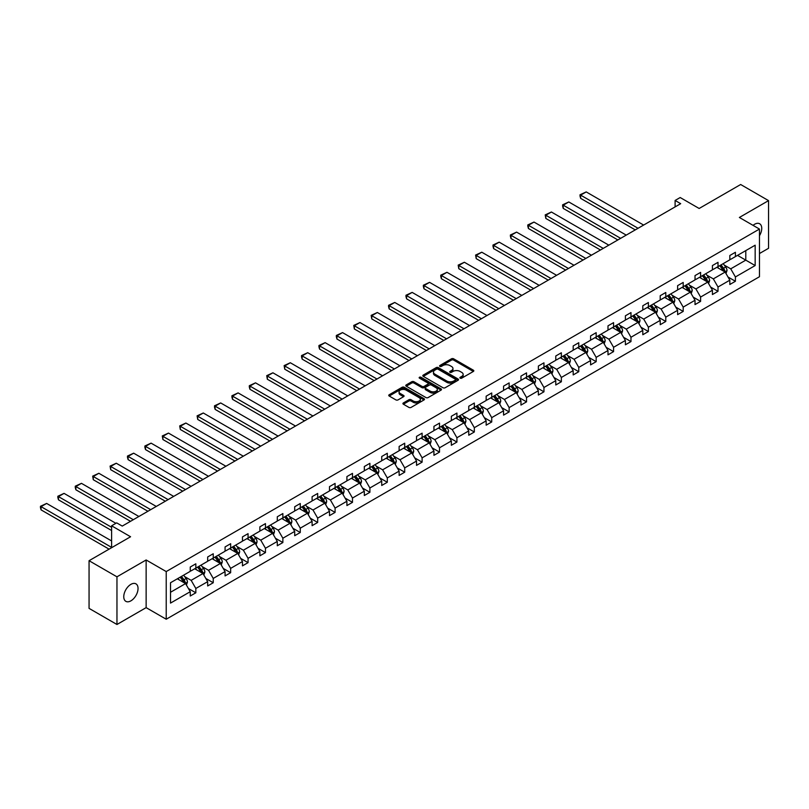 <?xml version="1.0" encoding="UTF-8"?>
<svg xmlns="http://www.w3.org/2000/svg" width="809" height="809" viewBox="0 0 809 809"><rect width="100%" height="100%" fill="white"/><g stroke="black" fill="none" stroke-linecap="round" stroke-linejoin="round"><path stroke-width="1.21" d="M460.19 378.167A1.082 0.627 0 0 0 461.727 378.167L473.356 371.452A1.547 0.89 0 0 0 473.811 370.825A1.547 0.89 0 0 0 473.356 370.188L453.647 358.812A1.547 0.89 0 0 0 451.452 358.812L439.823 365.526A1.082 0.627 0 0 0 441.35 366.406L442.857 365.547A4.955 2.862 0 0 1 449.865 365.547L451.513 366.487A4.955 2.862 0 0 1 452.959 368.51A4.955 2.862 0 0 1 451.513 370.532L450.006 371.402A1.082 0.627 0 0 0 451.533 372.292L453.04 371.422A4.955 2.862 0 0 1 460.058 371.422L461.696 372.373A4.955 2.862 0 0 1 463.152 374.395A4.955 2.862 0 0 1 461.696 376.418L460.19 377.287A1.082 0.627 0 0 0 460.19 378.167L460.19 377.287M130.906 600.844A10.102 5.835 120 0 0 137.5 591.945A10.102 5.835 120 0 0 135.952 583.855A10.102 5.835 120 0 0 130.906 584.351A10.102 5.835 120 0 0 124.303 593.25A10.102 5.835 120 0 0 125.85 601.34A10.102 5.835 120 0 0 130.906 600.844M759.459 235.753A10.102 5.835 120 0 0 759.651 223.759A10.102 5.835 120 0 0 754.605 224.265A10.102 5.835 120 0 0 753.048 225.357M759.459 253.541L768.55 248.292L768.55 200.622L740.66 184.513L699.148 208.479L680.187 197.527L675.111 200.46L675.111 206.902M116.961 624.487L146.136 607.64L146.136 559.97L116.961 576.817L116.961 624.487L89.061 608.378L89.061 560.708L130.573 536.751L111.602 525.799L111.602 547.703M116.961 576.817L89.061 560.708M403.378 402.943A1.547 0.89 0 0 0 402.922 403.57A1.547 0.89 0 0 0 403.378 404.207L408.909 407.402A1.547 0.89 0 0 0 411.103 407.402L424.017 399.939A1.547 0.89 0 0 0 424.472 399.302A1.547 0.89 0 0 0 424.017 398.675L404.308 387.289A1.547 0.89 0 0 0 402.113 387.289L389.2 394.752A1.547 0.89 0 0 0 388.745 395.389A1.547 0.89 0 0 0 389.2 396.016L395.874 399.879A1.547 0.89 0 0 0 398.068 399.879L403.6 396.683A1.547 0.89 0 0 0 404.055 396.046A1.547 0.89 0 0 0 403.6 395.419L400.283 393.508A4.146 2.397 0 0 1 399.07 391.809A4.146 2.397 0 0 1 401.628 389.604A4.146 2.397 0 0 1 406.138 390.12L419.123 397.613A4.146 2.397 0 0 1 420.336 399.302A4.146 2.397 0 0 1 417.778 401.517A4.146 2.397 0 0 1 413.257 401.001L411.103 399.747A1.547 0.89 0 0 0 408.909 399.747L403.378 402.943L403.378 404.207L408.909 401.042L408.909 399.747M111.602 525.799L116.678 522.867L122.26 526.083L680.682 203.676L675.111 200.46M146.136 559.97L166.219 571.569L759.459 229.058L759.459 276.729L166.219 619.229L166.219 571.569M768.55 200.622L739.375 217.469L759.459 229.058M442.968 387.733A1.547 0.89 0 0 0 445.162 387.733L458.086 380.27A1.547 0.89 0 0 0 458.531 379.643A1.547 0.89 0 0 0 458.086 379.006L438.367 367.63A1.547 0.89 0 0 0 436.182 367.63L423.259 375.093A1.547 0.89 0 0 0 422.804 375.72A1.547 0.89 0 0 0 423.259 376.357L442.968 387.733M419.911 378.41A1.082 0.627 0 0 1 421.014 378.561L421.014 377.267L441.057 388.846A1.547 0.89 0 0 1 441.502 389.473A1.547 0.89 0 0 1 441.057 390.11L428.133 397.563A1.547 0.89 0 0 1 425.938 397.563L406.229 386.186L406.229 384.922A1.547 0.89 0 0 0 405.774 385.549A1.547 0.89 0 0 0 406.229 386.186M406.229 384.922L411.761 381.727A1.547 0.89 0 0 1 413.945 381.727L421.944 386.348A1.547 0.89 0 0 0 424.128 386.348L427.799 384.224A1.547 0.89 0 0 0 428.254 383.597A1.547 0.89 0 0 0 427.799 382.96L419.477 378.157A1.082 0.627 0 0 1 421.014 377.267M170.517 582.743L190.257 571.336L190.257 567.028L195.839 563.802L195.839 568.12L207.67 561.294L207.67 556.976L213.242 553.75L213.242 558.068L225.074 551.242L225.074 546.924L230.646 543.709L230.646 548.017L242.478 541.191L242.478 536.873L248.06 533.657L248.06 537.975L259.881 531.139L259.881 526.831L265.463 523.605L265.463 527.923L277.285 521.097L277.285 516.779L282.867 513.553L282.867 517.871L294.698 511.045L294.698 506.727L300.27 503.511L300.27 507.819L312.102 500.993L312.102 496.675L317.674 493.46L317.674 497.778L329.506 490.952L329.506 486.634L335.088 483.408L335.088 487.726L346.909 480.9L346.909 476.582L352.491 473.366L352.491 477.674L364.313 470.848L364.313 466.53L369.895 463.314L369.895 467.632L381.727 460.796L381.727 456.488L387.299 453.262L387.299 457.581L399.13 450.755L399.13 446.437L404.702 443.211L404.702 447.529L416.534 440.703L416.534 436.385L422.116 433.169L422.116 437.477L433.937 430.651L433.937 426.333L439.52 423.117L439.52 427.435L451.341 420.599L451.341 416.291L456.923 413.065L456.923 417.383L468.755 410.557L468.755 406.239L474.327 403.013L474.327 407.332L486.158 400.506L486.158 396.188L491.73 392.972L491.73 397.29L503.562 390.454L503.562 386.146L509.144 382.92L509.144 387.238L520.966 380.412L520.966 376.094L526.548 372.868L526.548 377.186L538.369 370.36L538.369 366.042L543.951 362.826L543.951 367.134L555.773 360.308L555.773 355.99L561.355 352.775L561.355 357.093L573.187 350.257L573.187 345.949L578.759 342.723L578.759 347.041L590.59 340.215L590.59 335.897L596.172 332.671L596.172 336.989L607.994 330.163L607.994 325.845L613.576 322.629L613.576 326.937L625.397 320.111L625.397 315.793L630.98 312.577L630.98 316.895L642.801 310.069L642.801 305.751L648.383 302.526L648.383 306.844L660.215 300.018L660.215 295.7L665.787 292.484L665.787 296.792L677.618 289.966L677.618 285.648L683.201 282.432L683.201 286.75L695.022 279.914L695.022 275.606L700.604 272.38L700.604 276.698L712.426 269.872L712.426 265.554L718.008 262.328L718.008 266.646L729.829 259.82L729.829 255.502L735.411 252.287L735.411 256.595L755.161 245.198L755.161 265.554L735.411 276.951L735.411 281.269L729.829 284.495L729.829 280.177L718.008 287.003L718.008 291.321L712.426 294.537L712.426 290.229L700.604 297.055L700.604 301.373L695.022 304.589L695.022 300.27L683.201 307.107L683.201 311.414L677.618 314.64L677.618 310.322L665.787 317.148L665.787 321.466L660.215 324.692L660.215 320.374L648.383 327.2L648.383 331.518L642.801 334.734L642.801 330.416L630.98 337.252L630.98 341.57L625.397 344.786L625.397 340.468L613.576 347.294L613.576 351.612L607.994 354.838L607.994 350.519L596.172 357.345L596.172 361.663L590.59 364.879L590.59 360.571L578.759 367.397L578.759 371.715L573.187 374.931L573.187 370.613L561.355 377.449L561.355 381.757L555.773 384.983L555.773 380.665L543.951 387.491L543.951 391.809L538.369 395.035L538.369 390.717L526.548 397.543L526.548 401.861L520.966 405.076L520.966 400.768L509.144 407.594L509.144 411.912L503.562 415.128L503.562 410.81L491.73 417.636L491.73 421.954L486.158 425.18L486.158 420.862L474.327 427.688L474.327 432.006L468.755 435.232L468.755 430.914L456.923 437.74L456.923 442.058L451.341 445.274L451.341 440.956L439.52 447.792L439.52 452.1L433.937 455.325L433.937 451.007L422.116 457.833L422.116 462.151L416.534 465.377L416.534 461.059L404.702 467.885L404.702 472.203L399.13 475.419L399.13 471.111L387.299 477.937L387.299 482.255L381.727 485.471L381.727 481.153L369.895 487.989L369.895 492.297L364.313 495.523L364.313 491.205L352.491 498.031L352.491 502.349L346.909 505.574L346.909 501.256L335.088 508.082L335.088 512.4L329.506 515.616L329.506 511.308L317.674 518.134L317.674 522.452L312.102 525.668L312.102 521.35L300.27 528.176L300.27 532.494L294.698 535.72L294.698 531.402L282.867 538.228L282.867 542.546L277.285 545.762L277.285 541.454L265.463 548.28L265.463 552.598L259.881 555.813L259.881 551.495L248.06 558.331L248.06 562.639L242.478 565.865L242.478 561.547L230.646 568.373L230.646 572.691L225.074 575.917L225.074 571.599L213.242 578.425L213.242 582.743L207.67 585.959L207.67 581.651L195.839 588.477L195.839 592.795L190.257 596.011L190.257 591.692L170.517 603.099L170.517 582.743M194.726 568.767L202.978 573.53L191.157 580.356L184.695 576.625M191.157 580.356L195.839 588.477M202.978 573.53L207.67 581.651M190.257 570.305L191.157 570.82L195.839 568.12M212.13 558.716L220.382 563.479L208.56 570.305L202.098 566.583M208.56 570.305L213.242 578.425M220.382 563.479L225.074 571.599M207.67 560.263L208.56 560.779L213.242 558.068M229.534 548.664L237.795 553.427L225.964 560.263L219.502 556.531M225.964 560.263L230.646 568.373M237.795 553.427L242.478 561.547M225.074 550.211L225.964 550.727L230.646 548.017M246.937 538.612L255.199 543.385L243.367 550.211L236.916 546.479M243.367 550.211L248.06 558.331M255.199 543.385L259.881 551.495M242.478 540.159L243.367 540.675L248.06 537.975M264.351 528.57L272.603 533.333L260.771 540.159L254.319 536.438M260.771 540.159L265.463 548.28M272.603 533.333L277.285 541.454M259.881 530.117L260.771 530.623L265.463 527.923M281.754 518.518L290.006 523.281L278.185 530.117L271.723 526.386M278.185 530.117L282.867 538.228M290.006 523.281L294.698 531.402M277.285 520.066L278.185 520.581L282.867 517.871M299.158 508.467L307.41 513.24L295.588 520.066L289.126 516.334M295.588 520.066L300.27 528.176M307.41 513.24L312.102 521.35M294.698 510.014L295.588 510.53L300.27 507.819M316.562 498.415L324.824 503.188L312.992 510.014L306.53 506.282M312.992 510.014L317.674 518.134M324.824 503.188L329.506 511.308M312.102 499.962L312.992 500.478L317.674 497.778M333.965 488.373L342.227 493.136L330.396 499.962L323.944 496.241M330.396 499.962L335.088 508.082M342.227 493.136L346.909 501.256M329.506 489.92L330.396 490.436L335.088 487.726M351.369 478.321L359.631 483.084L347.799 489.92L341.347 486.189M347.799 489.92L352.491 498.031M359.631 483.084L364.313 491.205M346.909 479.868L347.799 480.384L352.491 477.674M368.783 468.269L377.034 473.043L365.213 479.868L358.751 476.137M365.213 479.868L369.895 487.989M377.034 473.043L381.727 481.153M364.313 469.817L365.213 470.332L369.895 467.632M386.186 458.228L394.438 462.991L382.617 469.817L376.155 466.095M382.617 469.817L387.299 477.937M394.438 462.991L399.13 471.111M381.727 459.765L382.617 460.281L387.299 457.581M403.59 448.176L411.852 452.939L400.02 459.765L393.558 456.043M400.02 459.765L404.702 467.885M411.852 452.939L416.534 461.059M399.13 449.723L400.02 450.239L404.702 447.529M420.993 438.124L429.255 442.897L417.424 449.723L410.972 445.992M417.424 449.723L422.116 457.833M429.255 442.897L433.937 451.007M416.534 439.671L417.424 440.187L422.116 437.477M438.397 428.072L446.659 432.845L434.827 439.671L428.376 435.94M434.827 439.671L439.52 447.792M446.659 432.845L451.341 440.956M433.937 429.619L434.827 430.135L439.52 427.435M455.811 418.031L464.063 422.794L452.241 429.619L445.779 425.898M452.241 429.619L456.923 437.74M464.063 422.794L468.755 430.914M451.341 419.578L452.241 420.093L456.923 417.383M473.214 407.979L481.466 412.742L469.645 419.578L463.183 415.846M469.645 419.578L474.327 427.688M481.466 412.742L486.158 420.862M468.755 409.526L469.645 410.042L474.327 407.332M490.618 397.927L498.88 402.7L487.048 409.526L480.586 405.794M487.048 409.526L491.73 417.636M498.88 402.7L503.562 410.81M486.158 399.474L487.048 399.99L491.73 397.29M508.022 387.885L516.284 392.648L504.452 399.474L498 395.743M504.452 399.474L509.144 407.594M516.284 392.648L520.966 400.768M503.562 389.422L504.452 389.938L509.144 387.238M525.425 377.833L533.687 382.596L521.856 389.422L515.404 385.701M521.856 389.422L526.548 397.543M533.687 382.596L538.369 390.717M520.966 379.381L521.856 379.896L526.548 377.186M542.839 367.782L551.091 372.544L539.269 379.381L532.807 375.649M539.269 379.381L543.951 387.491M551.091 372.544L555.773 380.665M538.369 369.329L539.269 369.844L543.951 367.134M560.243 357.73L568.494 362.503L556.673 369.329L550.211 365.597M556.673 369.329L561.355 377.449M568.494 362.503L573.187 370.613M555.773 359.277L556.673 359.793L561.355 357.093M577.646 347.688L585.898 352.451L574.077 359.277L567.615 355.555M574.077 359.277L578.759 367.397M585.898 352.451L590.59 360.571M573.187 349.235L574.077 349.741L578.759 347.041M595.05 337.636L603.312 342.399L591.48 349.235L585.028 345.504M591.48 349.235L596.172 357.345M603.312 342.399L607.994 350.519M590.59 339.183L591.48 339.699L596.172 336.989M612.453 327.584L620.715 332.357L608.884 339.183L602.432 335.452M608.884 339.183L613.576 347.294M620.715 332.357L625.397 340.468M607.994 329.132L608.884 329.647L613.576 326.937M629.867 317.532L638.119 322.306L626.297 329.132L619.836 325.4M626.297 329.132L630.98 337.252M638.119 322.306L642.801 330.416M625.397 319.08L626.297 319.595L630.98 316.895M647.271 307.491L655.523 312.254L643.701 319.08L637.239 315.358M643.701 319.08L648.383 327.2M655.523 312.254L660.215 320.374M642.801 309.038L643.701 309.554L648.383 306.844M664.674 297.439L672.926 302.202L661.105 309.038L654.643 305.306M661.105 309.038L665.787 317.148M672.926 302.202L677.618 310.322M660.215 298.986L661.105 299.502L665.787 296.792M682.078 287.387L690.34 292.16L678.508 298.986L672.057 295.255M678.508 298.986L683.201 307.107M690.34 292.16L695.022 300.27M677.618 288.934L678.508 289.45L683.201 286.75M699.482 277.345L707.744 282.108L695.912 288.934L689.46 285.203M695.912 288.934L700.604 297.055M707.744 282.108L712.426 290.229M695.022 278.883L695.912 279.398L700.604 276.698M716.895 267.294L725.147 272.057L713.326 278.883L706.864 275.161M713.326 278.883L718.008 287.003M725.147 272.057L729.829 280.177M712.426 268.841L713.326 269.357L718.008 266.646M737.535 255.371L745.787 260.144L730.729 268.841L724.267 265.109M730.729 268.841L735.411 276.951M755.161 265.554L745.787 260.144L745.787 250.608L755.161 245.198M146.136 607.64L166.219 619.229M729.829 258.789L730.729 259.305L735.411 256.595M170.517 592.279L185.574 583.582L177.323 578.809M185.574 583.582L190.257 591.692M727.989 276.991L735.411 281.269M710.585 287.033L718.008 291.321M693.182 297.085L700.604 301.373M675.778 307.137L683.201 311.414M658.374 317.179L665.787 321.466M640.961 327.23L648.383 331.518M623.557 337.282L630.98 341.57M606.153 347.334L613.576 351.612M588.75 357.376L596.172 361.663M571.346 367.428L578.759 371.715M553.932 377.479L561.355 381.757M536.529 387.531L543.951 391.809M519.125 397.573L526.548 401.861M501.722 407.625L509.144 411.912M484.318 417.677L491.73 421.954M466.904 427.718L474.327 432.006M449.501 437.77L456.923 442.058M432.097 447.822L439.52 452.1M414.693 457.874L422.116 462.151M397.29 467.915L404.702 472.203M379.886 477.967L387.299 482.255M362.472 488.019L369.895 492.297M345.069 498.061L352.491 502.349M327.665 508.113L335.088 512.4M310.262 518.164L317.674 522.452M292.858 528.216L300.27 532.494M275.444 538.258L282.867 542.546M258.041 548.31L265.463 552.598M240.637 558.362L248.06 562.639M223.233 568.414L230.646 572.691M205.83 578.455L213.242 582.743M188.416 588.507L195.839 592.795M460.624 378.329L461.696 377.702A4.955 2.862 0 0 0 463.152 375.679L463.152 374.395M452.959 368.51L452.959 369.804A4.955 2.862 0 0 1 451.513 371.827L450.441 372.443M473.336 371.462L453.647 360.096A1.547 0.89 0 0 0 451.452 360.096L440.258 366.568M458.066 380.291L438.367 368.914A1.547 0.89 0 0 0 436.182 368.914L423.279 376.367M455.346 380.088A1.082 0.627 0 0 0 455.346 379.199L438.043 369.207A1.082 0.627 0 0 0 436.506 369.207L434.918 370.128A4.955 2.862 0 0 0 433.472 372.15A4.955 2.862 0 0 0 434.918 374.173L446.75 380.999A4.955 2.862 0 0 0 453.758 380.999L455.346 380.088L455.346 381.373A1.082 0.627 0 0 0 455.659 380.928L455.659 379.643M433.472 372.15L433.472 373.434A4.955 2.862 0 0 0 434.918 375.457L434.918 374.173M455.346 381.373L453.758 382.293A4.955 2.862 0 0 1 446.75 382.293L434.918 375.457M406.249 386.196L411.761 383.021L411.761 381.727M428.254 383.597L428.254 384.882A1.547 0.89 0 0 1 427.799 385.519L424.128 387.632A1.547 0.89 0 0 1 421.944 387.632L413.945 383.021A1.547 0.89 0 0 0 411.761 383.021M421.014 378.561L441.026 390.12M430.236 391.131A4.146 2.397 0 0 0 434.757 391.657A4.146 2.397 0 0 0 437.305 389.442A4.146 2.397 0 0 0 436.091 387.754L431.521 385.114A1.547 0.89 0 0 0 429.336 385.114L425.665 387.228A1.547 0.89 0 0 0 425.21 387.865A1.547 0.89 0 0 0 425.665 388.492L430.236 391.131L430.236 392.426A4.146 2.397 0 0 0 434.757 392.941A4.146 2.397 0 0 0 437.305 390.727L437.305 389.442M425.21 387.865L425.21 389.149A1.547 0.89 0 0 0 425.665 389.786L425.665 388.492M430.236 392.426L425.665 389.786M420.336 399.302L420.336 400.597A4.146 2.397 0 0 1 417.778 402.801A4.146 2.397 0 0 1 413.257 402.285L411.103 401.042A1.547 0.89 0 0 0 408.909 401.042M399.07 391.809L399.07 393.103A4.146 2.397 0 0 0 400.283 394.792L400.283 393.508M403.58 396.693L400.283 394.792M424.017 398.675L424.017 399.939L404.308 388.583A1.547 0.89 0 0 0 402.113 388.583L389.22 396.026M725.997 273.523L727.018 270.56A4.176 2.417 -120 0 0 725.683 267L723.185 263.663M638.068 228.29L580.64 195.131L586.212 191.915L643.64 225.064M718.685 268.335L717.603 266.879M580.64 198.357L580.023 196.071L580.023 194.777L580.64 195.131L580.64 198.357L635.277 229.898M724.53 271.703L724.763 270.742A4.176 2.417 -120 0 0 723.57 268.224L721.062 264.887M720.01 265.494L722.771 269.164A2.134 1.234 60 0 1 723.155 269.812L724.763 270.742M719.727 265.655L722.225 269.003A4.176 2.417 60 0 1 723.266 270.975M580.023 194.777L586.212 191.915M708.593 283.575L709.614 280.612A4.176 2.417 -120 0 0 708.279 277.052L705.782 273.705M620.655 238.342L563.236 205.183L568.808 201.957L626.237 235.116M701.282 278.377L700.2 276.931M563.236 208.398L562.619 206.113L562.619 204.829L563.236 205.183L563.236 208.398L617.864 239.949M707.127 281.754L707.359 280.794A4.176 2.417 -120 0 0 706.166 278.276L703.658 274.929M702.606 275.535L705.367 279.216A2.134 1.234 60 0 1 705.751 279.863L707.359 280.794M702.313 275.707L704.821 279.054A4.176 2.417 60 0 1 705.863 281.026M562.619 204.829L568.808 201.957M691.189 293.627L692.211 290.664A4.176 2.417 -120 0 0 690.876 287.104L688.368 283.757M603.251 248.383L545.822 215.234L551.404 212.009L608.833 245.167M683.878 288.429L682.796 286.983M545.822 218.45L545.215 214.881L545.822 215.234L545.822 218.45L600.46 250.001M689.723 291.796L689.956 290.846A4.176 2.417 -120 0 0 688.752 288.328L686.254 284.98M685.203 285.587L687.963 289.268A2.134 1.234 60 0 1 688.348 289.915L689.956 290.846M684.91 285.759L687.417 289.096A4.176 2.417 60 0 1 688.459 291.078M545.215 214.881L551.404 212.009M673.776 303.678L674.807 300.715A4.176 2.417 -120 0 0 673.472 297.156L670.964 293.809M585.847 258.435L528.419 225.276L534.001 222.06L591.43 255.209M666.474 298.481L665.382 297.024M528.419 228.502L527.802 226.217L527.802 224.922L528.419 225.276L528.419 228.502L583.056 260.043M672.309 301.848L672.552 300.887A4.176 2.417 -120 0 0 671.349 298.379L668.841 295.032M667.799 295.639L670.56 299.32A2.134 1.234 60 0 1 670.944 299.967L672.552 300.887M667.506 295.801L670.014 299.148A4.176 2.417 60 0 1 671.055 301.12M527.802 224.922L534.001 222.06M656.372 313.72L657.404 310.757A4.176 2.417 -120 0 0 656.069 307.198L653.561 303.86M568.444 268.487L511.015 235.328L516.597 232.112L574.016 265.261M649.071 308.522L647.979 307.076M511.015 238.554L510.398 236.258L510.398 234.974L511.015 235.328L511.015 238.554L565.653 270.095M654.906 311.9L655.138 310.939A4.176 2.417 -120 0 0 653.945 308.421L651.437 305.084M650.396 305.681L653.146 309.362A2.134 1.234 60 0 1 653.541 310.009L655.138 310.939M650.102 305.853L652.61 309.2A4.176 2.417 60 0 1 653.652 311.172M510.398 234.974L516.597 232.112M638.968 323.772L639.99 320.809A4.176 2.417 -120 0 0 638.655 317.249L636.157 313.902M551.04 278.529L493.611 245.38L499.183 242.154L556.612 275.313M631.657 318.574L630.575 317.128M493.611 248.596L492.994 246.31L492.994 245.026L493.611 245.38L493.611 248.596L548.249 280.147M637.502 321.952L637.735 320.991A4.176 2.417 -120 0 0 636.541 318.473L634.034 315.126M632.992 315.732L635.743 319.413A2.134 1.234 60 0 1 636.127 320.061L637.735 320.991M632.699 315.904L635.196 319.242A4.176 2.417 60 0 1 636.238 321.224M492.994 245.026L499.183 242.154M621.565 333.824L622.586 330.861A4.176 2.417 -120 0 0 621.251 327.301L618.754 323.954M533.627 288.58L476.208 255.432L481.78 252.206L539.209 285.365M614.253 328.626L613.171 327.18M476.208 258.647L475.591 255.068L476.208 255.432L476.208 258.647L530.846 290.188M620.099 331.993L620.331 331.033A4.176 2.417 -120 0 0 619.138 328.525L616.63 325.178M615.578 325.784L618.339 329.465A2.134 1.234 60 0 1 618.723 330.112L620.331 331.033M615.285 325.946L617.793 329.293A4.176 2.417 60 0 1 618.834 331.265M475.591 255.068L481.78 252.206M604.161 343.876L605.183 340.913A4.176 2.417 -120 0 0 603.848 337.343L601.34 334.006M516.223 298.632L458.794 265.473L464.376 262.258L521.805 295.406M596.85 338.678L595.768 337.222M458.794 268.699L458.187 265.119L458.794 265.473L458.794 268.699L513.432 300.24M602.695 342.045L602.927 341.085A4.176 2.417 -120 0 0 601.724 338.567L599.226 335.229M598.175 335.836L600.935 339.507A2.134 1.234 60 0 1 601.32 340.154L602.927 341.085M597.881 335.998L600.389 339.345A4.176 2.417 60 0 1 601.431 341.317M458.187 265.119L464.376 262.258M586.747 353.917L587.779 350.954A4.176 2.417 -120 0 0 586.444 347.395L583.936 344.047M498.819 308.684L441.39 275.525L446.972 272.299L504.401 305.458M579.446 348.719L578.354 347.273M441.39 278.741L440.774 276.456L440.774 275.171L441.39 275.525L441.39 278.741L496.028 310.292M585.281 352.097L585.524 351.136A4.176 2.417 -120 0 0 584.32 348.618L581.823 345.271M580.771 345.878L583.532 349.559A2.134 1.234 60 0 1 583.916 350.206L585.524 351.136M580.478 346.05L582.986 349.397A4.176 2.417 60 0 1 584.027 351.369M440.774 275.171L446.972 272.299M569.344 363.969L570.375 361.006A4.176 2.417 -120 0 0 569.04 357.447L566.533 354.099M481.416 318.726L423.987 285.577L429.569 282.351L486.988 315.51M562.043 358.771L560.95 357.325M423.987 288.793L423.37 286.507L423.37 285.223L423.987 285.577L423.987 288.793L478.625 320.344M567.878 362.149L568.11 361.188A4.176 2.417 -120 0 0 566.917 358.67L564.409 355.323M563.367 355.93L566.118 359.611A2.134 1.234 60 0 1 566.512 360.258L568.11 361.188M563.074 356.102L565.582 359.439A4.176 2.417 60 0 1 566.624 361.421M423.37 285.223L429.569 282.351M551.94 374.021L552.962 371.058A4.176 2.417 -120 0 0 551.627 367.498L549.129 364.151M464.012 328.778L406.583 295.619L412.155 292.403L469.584 325.562M544.629 368.823L543.547 367.367M406.583 298.845L405.966 296.559L405.966 295.265L406.583 295.619L406.583 298.845L461.221 330.385M550.474 372.191L550.707 371.23A4.176 2.417 -120 0 0 549.513 368.722L547.005 365.375M545.964 365.981L548.714 369.662A2.134 1.234 60 0 1 549.099 370.31L550.707 371.23M545.671 366.143L548.168 369.491A4.176 2.417 60 0 1 549.21 371.462M405.966 295.265L412.155 292.403M534.537 384.063L535.558 381.1A4.176 2.417 -120 0 0 534.223 377.54L531.725 374.203M446.598 338.829L389.18 305.671L394.752 302.455L452.18 335.604M527.225 378.875L526.143 377.419M389.18 308.896L388.563 306.611L388.563 305.317L389.18 305.671L389.18 308.896L443.817 340.437M533.07 382.242L533.303 381.282A4.176 2.417 -120 0 0 532.11 378.764L529.602 375.427M528.55 376.023L531.311 379.704A2.134 1.234 60 0 1 531.695 380.351L533.303 381.282M528.267 376.195L530.765 379.542A4.176 2.417 60 0 1 531.806 381.514M388.563 305.317L394.752 302.455M517.133 394.114L518.154 391.151A4.176 2.417 -120 0 0 516.82 387.592L514.312 384.245M429.195 348.871L371.766 315.722L377.348 312.496L434.777 345.655M509.822 388.917L508.74 387.471M371.766 318.938L371.159 315.368L371.766 315.722L371.766 318.938L426.404 350.489M515.667 392.294L515.899 391.334A4.176 2.417 -120 0 0 514.696 388.816L512.198 385.468M511.146 386.075L513.907 389.756A2.134 1.234 60 0 1 514.291 390.403L515.899 391.334M510.853 386.247L513.361 389.584A4.176 2.417 60 0 1 514.403 391.566M371.159 315.368L377.348 312.496M499.719 404.166L500.751 401.203A4.176 2.417 -120 0 0 499.416 397.644L496.908 394.296M411.791 358.923L354.362 325.774L359.944 322.548L417.373 355.707M492.418 398.968L491.326 397.522M354.362 328.99L353.755 325.42L354.362 325.774L354.362 328.99L409 360.531M498.253 402.336L498.496 401.375A4.176 2.417 -120 0 0 497.292 398.867L494.795 395.52M493.743 396.127L496.504 399.808A2.134 1.234 60 0 1 496.888 400.455L498.496 401.375M493.45 396.299L495.957 399.636A4.176 2.417 60 0 1 496.999 401.608M353.755 325.42L359.944 322.548M482.316 414.218L483.347 411.255A4.176 2.417 -120 0 0 482.012 407.685L479.504 404.348M394.387 368.975L336.959 335.816L342.541 332.6L399.959 365.749M475.014 409.02L473.922 407.564M336.959 339.042L336.342 336.756L336.342 335.462L336.959 335.816L336.959 339.042L391.596 370.583M480.849 412.388L481.082 411.427A4.176 2.417 -120 0 0 479.889 408.909L477.381 405.572M476.339 406.179L479.09 409.86A2.134 1.234 60 0 1 479.484 410.507L481.082 411.427M476.046 406.34L478.554 409.688A4.176 2.417 60 0 1 479.595 411.66M336.342 335.462L342.541 332.6M464.912 424.26L465.933 421.297A4.176 2.417 -120 0 0 464.599 417.737L462.101 414.4M376.984 379.027L319.555 345.868L325.127 342.652L382.556 375.801M457.611 419.062L456.519 417.616M319.555 349.094L318.938 346.798L318.938 345.514L319.555 345.868L319.555 349.094L374.193 380.634M463.446 422.44L463.678 421.479A4.176 2.417 -120 0 0 462.485 418.961L459.977 415.624M458.936 416.22L461.686 419.901A2.134 1.234 60 0 1 462.07 420.549L463.678 421.479M458.642 416.392L461.14 419.74A4.176 2.417 60 0 1 462.182 421.711M318.938 345.514L325.127 342.652M447.508 434.312L448.53 431.349A4.176 2.417 -120 0 0 447.195 427.789L444.697 424.442M359.57 389.068L302.151 355.92L307.723 352.694L365.152 385.853M440.197 429.114L439.115 427.668M302.151 359.135L301.535 356.85L301.535 355.566L302.151 355.92L302.151 359.135L356.789 390.686M446.042 432.491L446.275 431.531A4.176 2.417 -120 0 0 445.081 429.013L442.574 425.665M441.522 426.272L444.283 429.953A2.134 1.234 60 0 1 444.667 430.6L446.275 431.531M441.239 426.444L443.736 429.781A4.176 2.417 60 0 1 444.778 431.763M301.535 355.566L307.723 352.694M430.105 444.363L431.126 441.401A4.176 2.417 -120 0 0 429.791 437.841L427.283 434.494M342.167 399.12L284.738 365.961L290.32 362.745L347.749 395.904M422.794 439.166L421.711 437.709M284.738 369.187L284.131 365.607L284.738 365.961L284.738 369.187L339.376 400.728M428.639 442.533L428.871 441.572A4.176 2.417 -120 0 0 427.668 439.065L425.17 435.717M424.118 436.324L426.879 440.005A2.134 1.234 60 0 1 427.263 440.652L428.871 441.572M423.825 436.486L426.333 439.833A4.176 2.417 60 0 1 427.374 441.805M284.131 365.607L290.32 362.745M412.691 454.415L413.723 451.442A4.176 2.417 -120 0 0 412.388 447.883L409.88 444.546M324.763 409.172L267.334 376.013L272.916 372.797L330.345 405.946M405.39 449.217L404.308 447.761M267.334 379.239L266.727 375.659L267.334 376.013L267.334 379.239L321.972 410.78M411.225 452.585L411.468 451.624A4.176 2.417 -120 0 0 410.264 449.106L407.766 445.769M406.715 446.376L409.475 450.047A2.134 1.234 60 0 1 409.86 450.694L411.468 451.624M406.421 446.538L408.929 449.885A4.176 2.417 60 0 1 409.971 451.857M266.727 375.659L272.916 372.797M395.288 464.457L396.319 461.494A4.176 2.417 -120 0 0 394.984 457.934L392.476 454.587M307.359 419.224L249.93 386.065L255.513 382.839L312.931 415.998M387.986 459.259L386.894 457.813M249.93 389.281L249.314 386.995L249.314 385.711L249.93 386.065L249.93 389.281L304.568 420.832M393.821 462.637L394.054 461.676A4.176 2.417 -120 0 0 392.861 459.158L390.353 455.811M389.311 456.418L392.062 460.099A2.134 1.234 60 0 1 392.456 460.746L394.054 461.676M389.018 456.589L391.526 459.937A4.176 2.417 60 0 1 392.567 461.909M249.314 385.711L255.513 382.839M377.884 474.509L378.905 471.546A4.176 2.417 -120 0 0 377.581 467.986L375.073 464.639M289.956 429.266L232.527 396.117L238.099 392.891L295.528 426.05M370.583 469.311L369.491 467.865M232.527 399.333L231.91 397.047L231.91 395.763L232.527 396.117L232.527 399.333L287.165 430.884M376.418 472.678L376.65 471.728A4.176 2.417 -120 0 0 375.457 469.21L372.949 465.863M371.907 466.469L374.658 470.15A2.134 1.234 60 0 1 375.042 470.798L376.65 471.728M371.614 466.641L374.112 469.978A4.176 2.417 60 0 1 375.164 471.96M231.91 395.763L238.099 392.891M360.48 484.561L361.502 481.598A4.176 2.417 -120 0 0 360.167 478.038L357.669 474.691M272.542 439.317L215.123 406.158L220.695 402.943L278.124 436.091M353.169 479.363L352.087 477.907M215.123 409.384L214.506 407.099L214.506 405.805L215.123 406.158L215.123 409.384L269.761 440.925M359.014 482.73L359.247 481.77A4.176 2.417 -120 0 0 358.053 479.262L355.545 475.914M354.494 476.521L357.254 480.202A2.134 1.234 60 0 1 357.639 480.849L359.247 481.77M354.211 476.683L356.708 480.03A4.176 2.417 60 0 1 357.75 482.002M214.506 405.805L220.695 402.943M343.077 494.602L344.098 491.639A4.176 2.417 -120 0 0 342.763 488.08L340.255 484.743M255.138 449.369L197.709 416.21L203.292 412.994L260.72 446.143M335.765 489.405L334.683 487.958M197.709 419.436L197.103 415.856L197.709 416.21L197.709 419.436L252.347 450.977M341.61 492.782L341.843 491.821A4.176 2.417 -120 0 0 340.64 489.303L338.142 485.966M337.09 486.563L339.851 490.244A2.134 1.234 60 0 1 340.235 490.891L341.843 491.821M336.797 486.735L339.305 490.082A4.176 2.417 60 0 1 340.346 492.054M197.103 415.856L203.292 412.994M325.663 504.654L326.694 501.691A4.176 2.417 -120 0 0 325.36 498.132L322.852 494.784M237.735 459.411L180.306 426.262L185.888 423.036L243.317 456.195M318.362 499.456L317.28 498.01M180.306 429.478L179.699 425.908L180.306 426.262L180.306 429.478L234.944 461.029M324.207 502.834L324.439 501.873A4.176 2.417 -120 0 0 323.236 499.355L320.738 496.008M319.686 496.615L322.447 500.296A2.134 1.234 60 0 1 322.831 500.943L324.439 501.873M319.393 496.787L321.901 500.124A4.176 2.417 60 0 1 322.943 502.106M179.699 425.908L185.888 423.036M308.259 514.706L309.291 511.743A4.176 2.417 -120 0 0 307.956 508.183L305.448 504.836M220.331 469.463L162.902 436.314L168.484 433.088L225.913 466.247M300.958 509.508L299.866 508.062M162.902 439.53L162.285 435.95L162.902 436.314L162.902 439.53L217.54 471.071M306.793 512.876L307.026 511.915A4.176 2.417 -120 0 0 305.832 509.407L303.324 506.06M302.283 506.667L305.033 510.348A2.134 1.234 60 0 1 305.428 510.995L307.026 511.915M301.99 506.828L304.497 510.176A4.176 2.417 60 0 1 305.539 512.148M162.285 435.95L168.484 433.088M290.856 524.758L291.877 521.795A4.176 2.417 -120 0 0 290.552 518.225L288.044 514.888M202.928 479.515L145.499 446.356L151.081 443.14L208.5 476.289M283.554 519.56L282.462 518.104M145.499 449.582L144.882 447.296L144.882 446.002L145.499 446.356L145.499 449.582L200.136 481.122M289.389 522.927L289.622 521.967A4.176 2.417 -120 0 0 288.429 519.449L285.921 516.112M284.879 516.718L287.63 520.389A2.134 1.234 60 0 1 288.024 521.036L289.622 521.967M284.586 516.88L287.094 520.227A4.176 2.417 60 0 1 288.135 522.199M144.882 446.002L151.081 443.14M273.452 534.8L274.473 531.837A4.176 2.417 -120 0 0 273.139 528.277L270.641 524.93M185.514 489.566L128.095 456.407L133.667 453.182L191.096 486.34M266.141 529.602L265.059 528.156M128.095 459.623L127.478 457.338L127.478 456.054L128.095 456.407L128.095 459.623L182.733 491.174M271.986 532.979L272.218 532.019A4.176 2.417 -120 0 0 271.025 529.501L268.517 526.153M267.466 526.76L270.226 530.441A2.134 1.234 60 0 1 270.611 531.088L272.218 532.019M267.182 526.932L269.68 530.279A4.176 2.417 60 0 1 270.722 532.251M127.478 456.054L133.667 453.182M256.048 544.851L257.07 541.888A4.176 2.417 -120 0 0 255.735 538.329L253.227 534.982M168.11 499.608L110.681 466.459L116.263 463.233L173.692 496.392M248.737 539.654L247.655 538.207M110.681 469.675L110.075 466.105L110.681 466.459L110.681 469.675L165.319 501.226M254.582 543.031L254.815 542.07A4.176 2.417 -120 0 0 253.621 539.552L251.114 536.205M250.062 536.812L252.823 540.493A2.134 1.234 60 0 1 253.207 541.14L254.815 542.07M249.769 536.984L252.277 540.321A4.176 2.417 60 0 1 253.318 542.303M110.075 466.105L116.263 463.233M238.635 554.903L239.666 551.94A4.176 2.417 -120 0 0 238.331 548.381L235.823 545.033M150.707 509.66L93.278 476.501L98.86 473.285L156.289 506.444M231.334 549.705L230.252 548.249M93.278 479.727L92.671 476.147L93.278 476.501L93.278 479.727L147.916 511.268M237.179 553.073L237.411 552.112A4.176 2.417 -120 0 0 236.208 549.604L233.71 546.257M232.658 546.864L235.419 550.545A2.134 1.234 60 0 1 235.803 551.192L237.411 552.112M232.365 547.026L234.873 550.373A4.176 2.417 60 0 1 235.915 552.345M92.671 476.147L98.86 473.285M221.231 564.945L222.263 561.982A4.176 2.417 -120 0 0 220.928 558.422L218.42 555.085M133.303 519.712L75.874 486.553L81.456 483.337L138.885 516.486M213.93 559.757L212.838 558.301M75.874 489.779L75.257 487.493L75.257 486.199L75.874 486.553L75.874 489.779L130.512 521.32M219.765 563.125L219.997 562.164A4.176 2.417 -120 0 0 218.804 559.646L216.296 556.309M215.255 556.905L218.005 560.586A2.134 1.234 60 0 1 218.4 561.234L219.997 562.164M214.961 557.077L217.469 560.425A4.176 2.417 60 0 1 218.511 562.397M75.257 486.199L81.456 483.337M203.828 574.997L204.859 572.034A4.176 2.417 -120 0 0 203.524 568.474L201.016 565.127M111.602 527.276L58.47 496.605L64.053 493.379L115.899 523.312M196.526 569.799L195.434 568.353M58.47 499.82L57.854 497.535L57.854 496.251L58.47 496.605L58.47 499.82L111.602 530.502M202.361 573.176L202.594 572.216A4.176 2.417 -120 0 0 201.401 569.698L198.893 566.351M197.851 566.957L200.602 570.638A2.134 1.234 60 0 1 200.996 571.285L202.594 572.216M197.558 567.129L200.066 570.466A4.176 2.417 60 0 1 201.107 572.448M57.854 496.251L64.053 493.379M186.424 585.049L187.445 582.086A4.176 2.417 -120 0 0 186.11 578.526L183.613 575.179M111.602 547.38L41.067 506.656L46.639 503.431L111.602 540.938M179.113 579.851L178.031 578.405M41.067 509.872L40.45 507.587L40.45 506.303L41.067 506.656L41.067 509.872L109.094 549.149M184.958 583.218L185.19 582.258A4.176 2.417 -120 0 0 183.997 579.75L181.489 576.402M180.437 577.009L183.198 580.69A2.134 1.234 60 0 1 183.582 581.337L185.19 582.258M180.154 577.181L182.652 580.518A4.176 2.417 60 0 1 183.694 582.49M40.45 506.303L46.639 503.431M461.696 377.702L461.696 376.418M450.006 372.292L450.006 371.402M451.513 371.827L451.513 370.532M439.823 366.406L439.823 365.526M451.452 360.096L451.452 358.812M453.647 360.096L453.647 358.812M473.356 371.452L473.356 370.188M423.259 376.357L423.259 375.093M436.182 368.914L436.182 367.63M438.367 368.914L438.367 367.63M458.086 380.27L458.086 379.006M446.75 382.293L446.75 380.999M453.758 382.293L453.758 380.999M413.945 383.021L413.945 381.727M421.944 387.632L421.944 386.348M424.128 387.632L424.128 386.348M427.799 385.519L427.799 384.224M441.057 390.11L441.057 388.846M411.103 401.042L411.103 399.747M413.257 402.285L413.257 401.001M403.6 396.683L403.6 395.419M389.2 396.016L389.2 394.752M402.113 388.583L402.113 387.289M404.308 388.583L404.308 387.289M724.844 271.885L726.998 270.641M723.57 268.224L725.683 267M721.041 269.69L722.225 269.003M707.44 281.937L709.584 280.693M706.166 278.276L708.279 277.052M703.638 279.732L704.821 279.054M690.037 291.988L692.18 290.744M688.752 288.328L690.876 287.104M686.224 289.784L687.417 289.096M672.633 302.03L674.777 300.796M671.349 298.379L673.472 297.156M668.821 299.836L670.014 299.148M655.219 312.082L657.373 310.838M653.945 308.421L656.069 307.198M651.417 309.887L652.61 309.2M637.816 322.134L639.97 320.89M636.541 318.473L638.655 317.249M634.013 319.929L635.196 319.242M620.412 332.175L622.556 330.942M619.138 328.525L621.251 327.301M616.61 329.981L617.793 329.293M603.008 342.227L605.152 340.983M601.724 338.567L603.848 337.343M599.196 340.033L600.389 339.345M585.605 352.279L587.749 351.035M584.32 348.618L586.444 347.395M581.792 350.075L582.986 349.397M568.201 362.331L570.345 361.087M566.917 358.67L569.04 357.447M564.389 360.126L565.582 359.439M550.787 372.373L552.941 371.139M549.513 368.722L551.627 367.498M546.985 370.178L548.168 369.491M533.384 382.424L535.538 381.181M532.11 378.764L534.223 377.54M529.582 380.23L530.765 379.542M515.98 392.476L518.124 391.232M514.696 388.816L516.82 387.592M512.168 390.272L513.361 389.584M498.577 402.518L500.72 401.284M497.292 398.867L499.416 397.644M494.764 400.324L495.957 399.636M481.173 412.57L483.317 411.336M479.889 408.909L482.012 407.685M477.361 410.375L478.554 409.688M463.759 422.622L465.913 421.378M462.485 418.961L464.599 417.737M459.957 420.427L461.14 419.74M446.356 432.673L448.51 431.43M445.081 429.013L447.195 427.789M442.553 430.469L443.736 429.781M428.952 442.715L431.096 441.481M427.668 439.065L429.791 437.841M425.14 440.521L426.333 439.833M411.548 452.767L413.692 451.523M410.264 449.106L412.388 447.883M407.736 450.573L408.929 449.885M394.145 462.819L396.289 461.575M392.861 459.158L394.984 457.934M390.332 460.614L391.526 459.937M376.731 472.871L378.885 471.627M375.457 469.21L377.581 467.986M372.929 470.666L374.112 469.978M359.327 482.912L361.481 481.679M358.053 479.262L360.167 478.038M355.525 480.718L356.708 480.03M341.924 492.964L344.068 491.72M340.64 489.303L342.763 488.08M338.122 490.77L339.305 490.082M324.52 503.016L326.664 501.772M323.236 499.355L325.36 498.132M320.708 500.811L321.901 500.124M307.117 513.058L309.26 511.824M305.832 509.407L307.956 508.183M303.304 510.863L304.497 510.176M289.703 523.11L291.857 521.876M288.429 519.449L290.552 518.225M285.901 520.915L287.094 520.227M272.299 533.161L274.453 531.918M271.025 529.501L273.139 528.277M268.497 530.957L269.68 530.279M254.896 543.213L257.04 541.969M253.621 539.552L255.735 538.329M251.093 541.009L252.277 540.321M237.492 553.255L239.636 552.021M236.208 549.604L238.331 548.381M233.68 551.06L234.873 550.373M220.088 563.307L222.232 562.063M218.804 559.646L220.928 558.422M216.276 561.112L217.469 560.425M202.675 573.359L204.829 572.115M201.401 569.698L203.524 568.474M198.872 571.154L200.066 570.466M185.271 583.4L187.425 582.167M183.997 579.75L186.11 578.526M181.469 581.206L182.652 580.518"/></g></svg>

